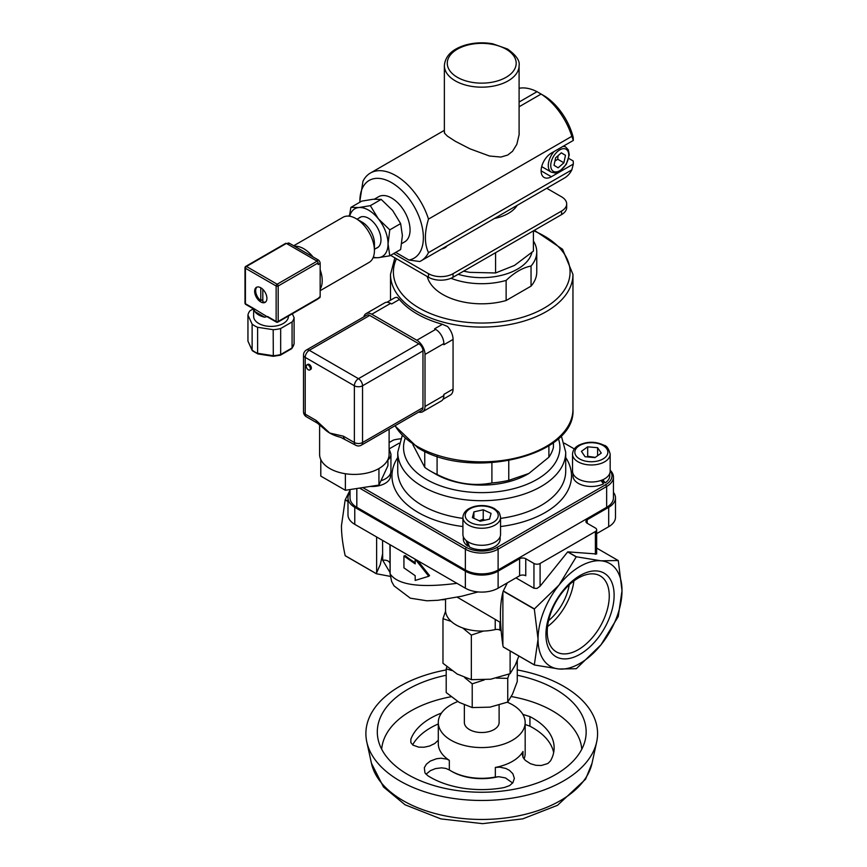 <?xml version="1.0" encoding="UTF-8"?>
<svg xmlns="http://www.w3.org/2000/svg" width="867" height="867" viewBox="0 0 867 867"><rect width="100%" height="100%" fill="white"/><g stroke="black" fill="none" stroke-linecap="round" stroke-linejoin="round"><path stroke-width="1.3" d="M386.953 302.258L394.333 297.999A13.027 7.521 -120 0 1 397.162 297.403L399.416 299.462A91.219 52.67 0 0 0 417.222 314.006A91.219 52.67 0 0 0 442.419 324.291L447.535 326.48A13.027 7.521 -120 0 1 453.062 339.43L453.062 389.088L443.85 394.409L443.85 395.59A11.585 6.687 60 0 1 441.455 400.89L422.608 411.771A11.585 6.687 60 0 1 418.739 412.042M363.804 316.888A11.585 6.687 60 0 1 365.972 313.67A11.585 6.687 60 0 1 371.77 314.244L416.821 340.254A11.585 6.687 60 0 1 425.014 354.44L425.014 406.46A11.585 6.687 60 0 1 422.608 411.771M442.419 324.291L434.638 328.788L435.657 329.384A11.585 6.687 60 0 1 443.85 343.57L443.85 344.752L453.062 339.43M365.972 313.67L384.818 302.8A11.585 6.687 60 0 1 390.605 303.374L391.635 303.959L399.416 299.462M422.966 407.642A5.787 3.349 60 0 1 421.763 410.297L361.355 445.172A5.787 3.349 -120 0 0 362.547 442.528L362.547 385.772L422.966 350.897L422.966 407.642L362.547 442.528A5.787 3.349 180 0 1 354.365 442.528L343.375 436.177L329.785 433.067A34.756 20.06 0 0 0 340.753 437.336L355.557 445.172A5.787 5.787 0 0 0 361.355 445.172M418.869 343.798L358.461 378.684L309.313 350.301A5.787 3.349 -120 0 0 306.409 350.019L366.828 315.144A5.787 3.349 60 0 1 369.721 315.425L418.869 343.798A5.787 3.349 60 0 1 422.966 350.897M442.994 399.308L450.363 395.049A13.027 7.521 -120 0 0 453.062 389.088M424.743 451.349L424.743 467.356L412.865 444.641M491.903 462.74L491.903 482.962C473.631 486.485 455.359 483.656 437.087 474.487A72.394 41.8 180 0 1 430.541 471.139A72.394 41.8 180 0 1 424.743 467.356M437.087 474.487L437.087 456.237M548.898 445.768L548.898 457.191L528.827 473.501L508.766 480.351A72.394 41.8 180 0 1 491.903 482.962M508.766 480.351L508.766 460.68M553.417 442.647L553.417 447.448A72.394 41.8 180 0 1 548.898 457.191M528.827 473.501L527.808 474.086A65.155 37.617 180 0 1 435.657 474.086L430.541 471.139M506.133 300.513L506.133 280.409C514.445 272.455 522.747 267.654 531.048 266.028A55.022 31.765 0 0 0 536.76 251.939L536.76 272.043A55.022 31.765 180 0 1 531.048 286.132L506.133 300.513A55.022 31.765 180 0 1 427.258 276.53M450.959 278.274A55.022 31.765 0 0 0 506.133 280.409M531.915 252.46A50.676 29.261 180 0 1 458.166 274.297M536.76 251.939A55.022 31.765 0 0 0 533.411 241.037M531.048 266.028L531.048 286.132M306.409 416.799A5.787 3.349 -60 0 1 305.217 414.144A5.787 3.349 180 0 1 303.515 411.782A5.787 5.787 0 0 0 306.409 416.799L317.409 423.15A5.787 3.349 -60 0 1 317.409 423.15A5.787 3.349 -60 0 1 317.398 423.139L324.204 428.84A34.756 20.06 0 0 0 329.785 433.067L316.206 420.495L305.217 414.144L305.217 357.399L354.365 385.772L354.365 442.528A5.787 3.349 120 0 0 355.557 445.172M319.609 424.667L319.609 454.351A34.756 20.06 0 0 0 320.79 459.543A34.756 20.06 0 0 0 345.369 473.729A34.756 20.06 0 0 0 378.933 468.538A34.756 20.06 0 0 0 389.11 454.351L389.11 429.143M387.928 459.543L387.928 465.709L378.933 485.087L345.369 490.278L320.79 476.091L320.79 459.543M345.369 490.278L345.369 473.729M378.933 485.087L378.933 468.538M343.375 436.177A5.787 3.349 120 0 0 344.567 438.832M306.842 364.942L307.861 364.346A2.894 1.669 60 0 1 310.754 366.026A2.894 1.669 60 0 1 310.754 369.364L309.736 369.96A2.894 1.669 60 0 1 308.284 369.808A2.894 1.669 60 0 1 306.398 367.261A2.894 1.669 60 0 1 306.842 364.942A2.894 1.669 60 0 1 309.736 366.611A2.894 1.669 60 0 1 309.736 369.96M317.398 423.139A5.787 3.349 -60 0 1 316.206 420.495M610.173 470.846A21.718 12.539 180 0 1 605.621 484.729L497.094 547.391A21.718 12.539 180 0 1 466.37 547.391L362.785 487.579M564.428 443.221L574.344 448.943M387.928 460.009A18.825 10.87 -0 0 0 390.941 454.113L389.11 448.922L399.037 443.221M390.508 473.458L390.508 475.864A18.391 10.621 180 0 1 370.263 486.43M600.95 480.481L603.508 483.829A18.391 10.621 180 0 1 583.773 485.542A18.391 10.621 180 0 1 572.957 475.864L572.957 473.458M609.739 473.458L609.739 475.864A18.391 10.621 180 0 1 605.144 482.886L601.34 480.686A13.027 7.521 180 0 1 601.199 480.795M468.949 545.581L467.931 546.167A18.391 10.621 180 0 1 463.346 539.155L463.346 536.738M500.118 536.738L500.118 539.155A18.391 10.621 180 0 1 489.302 548.822A18.391 10.621 180 0 1 469.578 547.12L467.454 541.496M400.619 438.843A24.612 14.208 180 0 0 393.412 440.078L389.11 442.56M613.435 492.358A23.171 13.373 180 0 1 615.483 497.853A23.171 13.373 180 0 1 608.699 507.314L587.197 519.723A4.346 2.503 0 0 0 585.919 521.5A4.346 2.503 0 0 0 587.197 523.278L595.38 528.003A4.346 2.503 180 0 1 596.659 529.78A4.346 2.503 180 0 1 595.38 531.547L540.098 563.474A4.346 2.503 180 0 1 533.953 563.474L525.76 558.738A4.346 2.503 0 0 0 519.615 558.738L498.113 571.158A23.171 13.373 180 0 1 465.351 571.158L354.766 507.314A23.171 13.373 180 0 1 347.981 497.853A23.171 13.373 180 0 1 350.03 492.358M359.556 488.088L465.351 549.169A23.171 13.373 0 0 0 498.113 549.169L606.651 486.506A23.171 13.373 0 0 0 613.435 477.045L613.435 497.853A23.171 13.373 180 0 1 606.651 507.314L498.113 569.977A23.171 13.373 180 0 1 465.351 569.977L356.814 507.314A23.171 13.373 180 0 1 350.03 497.853L350.03 489.552M347.981 497.853L347.981 514.879A23.171 13.373 0 0 0 354.766 524.34L465.351 588.184A23.171 13.373 0 0 0 498.113 588.184L519.615 575.764A4.346 2.503 180 0 1 525.76 575.764L525.76 558.738M350.03 490.234L345.261 499.706A68.493 39.546 120 0 0 345.185 499.901L347.981 501.527M347.981 501.278L345.261 499.706M534.397 608.905L503.315 590.958A68.493 39.546 120 0 0 503.239 591.153L534.321 609.1A68.493 39.546 -60 0 1 534.397 608.905L559.031 585.041L576.23 556.874L567.668 551.932L540.098 586.222L537.02 588.411L533.953 588.27L515.952 577.888M503.315 590.958L507.347 582.852M503.239 646.923A68.493 39.546 120 0 0 503.315 647.031L534.397 664.978A68.493 39.546 -60 0 1 534.321 664.87L503.239 646.923L502.882 645.286C499.609 622.712 499.609 605.079 502.882 592.389L503.239 591.153M576.23 556.874A68.493 39.546 -60 0 1 576.382 556.787L601.015 560.808L618.204 560.526A68.493 39.546 -60 0 1 618.279 560.635L622.007 590.665L618.279 616.404A68.493 39.546 -60 0 1 618.204 616.6L601.015 644.766L576.382 668.63A68.493 39.546 -60 0 1 576.23 668.717L559.031 668.999L534.397 664.978M457.277 597.211L500.541 622.517M382.575 540.39L382.64 553.645L380.364 564.341L376.267 573.629A68.493 39.546 120 0 0 376.343 573.737L390.237 576.36M382.64 553.645L382.726 560.331L390.063 572.588M376.267 573.629L345.185 555.671A68.493 39.546 120 0 0 345.261 555.78L376.343 573.737M444.424 599.509A46.341 26.747 0 0 0 444.251 599.65L442.181 599.812M567.668 551.932A68.493 39.546 -60 0 1 567.82 551.846L596.659 553.98L596.659 529.78M382.64 540.434L382.64 541.008M345.185 499.901L341.457 525.64C341.435 534.256 342.682 544.27 345.185 555.671M376.625 572.393L376.625 536.955M534.321 664.87L538.049 639.142L534.321 609.1M502.882 592.389L502.882 645.286M596.659 533.649L608.699 526.702A23.171 13.373 0 0 0 615.483 517.241L615.483 497.853M389.933 544.639L390.063 563.886M390.031 563.507A5.787 4.032 -1.8 0 0 382.726 560.331M456.942 583.328C419.986 588.119 397.715 584.976 390.128 573.911A5.787 3.349 180 0 1 390.063 573.412L391.602 581.443L390.128 573.911L390.128 544.747M417.688 560.667L429.566 575.58L428.753 576.273L415.185 559.139L415.185 563.875L403.935 556.04L405.138 555.563A92.671 53.505 -0 0 0 415.185 562.683M403.935 556.04L403.935 567.852L415.185 575.699L415.185 580.424L428.753 576.273M596.659 548.085L618.204 560.526M576.382 556.787L567.82 551.846M601.015 644.766A59.368 34.279 120 0 0 622.007 590.665A59.368 34.279 120 0 0 601.015 560.808A59.368 34.279 120 0 0 559.031 585.041A59.368 34.279 120 0 0 538.049 639.142A59.368 34.279 120 0 0 559.031 668.999A59.368 34.279 120 0 0 601.015 644.766M545.939 634.579A48.205 27.831 120 0 0 597.07 639.152A48.205 27.831 120 0 0 597.07 570.974A48.205 27.831 120 0 0 545.939 634.579M547.24 631.783A43.859 25.327 -60 0 1 566.379 587.642A43.859 25.327 -60 0 1 600.181 575.894A43.859 25.327 -60 0 1 600.181 626.538A43.859 25.327 -60 0 1 556.321 651.865A43.859 25.327 -60 0 1 547.24 631.783M547.554 626.548A43.859 25.327 120 0 0 573.867 580.955M569.229 584.824A37.649 21.74 -60 0 1 548.583 620.588M445.53 599.346L445.53 610.173A36.197 20.895 0 0 0 495.22 629.572A4.346 2.503 180 0 1 499.901 630.125L501.267 630.905M613.435 477.045A23.171 13.373 0 0 0 610.173 470.207M451.187 621.39L442.972 618.702L442.972 663.288L457.158 674.017L471.345 679.674L490.722 679.208L510.11 673.681L510.11 650.954M510.11 673.681L515.301 665.022L518.889 656.026M442.972 618.702L445.573 611.213M471.345 679.674L471.345 635.088L462.642 627.936M483.493 631.046L471.345 635.088M484.317 679.901L472.212 683.846L464.669 677.604M451.783 670.527L446.202 668.836L446.202 692.56L459.207 702.389L472.212 707.58L489.974 707.147L507.748 702.075L507.748 678.352L496.358 678.113M472.212 707.58L472.212 683.846M507.748 702.075L512.505 694.142L517.263 681.57L517.263 660.405M509.211 674.027L507.748 678.352M446.202 668.836L446.906 666.723M464.354 704.979L464.354 722.493A17.373 10.036 0 0 0 469.448 729.581A17.373 10.036 0 0 0 488.381 731.759A17.373 10.036 0 0 0 499.11 722.493L499.11 705.088M507.347 702.237A43.437 25.078 180 0 1 525.174 722.493A43.437 25.078 180 0 1 481.738 747.571A43.437 25.078 180 0 1 438.29 722.493A43.437 25.078 180 0 1 451.013 704.752A43.437 25.078 180 0 1 457.809 701.555M522.834 714.365L529.932 716.608A72.394 41.8 180 0 1 554.132 747.798A72.394 41.8 180 0 1 550.491 760.89L547.901 763.48L541.355 765.507L535.849 765.29L530.463 763.708L525.304 760.359L523.126 757.53L522.259 754.236L522.985 751.483A43.437 25.078 180 0 1 495.339 767.447L499.804 767.154L505.829 768.455L509.536 770.416L512.852 773.722L514.359 778.338L512.896 782.684L509.623 785.589L504.41 787.496A72.394 41.8 180 0 1 427.713 775.629L424.949 772.865L424.321 767.718L426.445 764.12L430.346 761.063L436.535 758.733L441.032 758.224L446.873 759.134L449.323 760.326A43.437 25.078 180 0 1 438.29 743.626L438.29 722.493M512.646 783.031L505.472 777.927L498.991 776.734L495.339 777.049A43.437 25.078 180 0 1 449.323 769.929L445.822 768.411L441.574 767.837L435.548 768.574L430.487 770.59L426 774.231M525.174 722.493L525.174 753.228A43.437 25.078 180 0 1 524.036 758.939M553.655 752.599A72.394 41.8 0 0 0 529.932 726.21L525.174 724.454M438.29 723.956A72.394 41.8 0 0 0 430.541 727.846A72.394 41.8 0 0 0 412.659 744.872M438.29 740.223L434.746 743.528L429.544 746.032L424.104 747.213L418.718 747.159L413.028 745.154L410.882 742.629L410.85 739.291A72.394 41.8 180 0 1 430.541 718.234A72.394 41.8 180 0 1 441.487 713.053M381.686 749.229A100.149 57.818 180 0 1 410.915 710.907A100.149 57.818 180 0 1 451.078 696.743M511.313 696.548A100.149 57.818 180 0 1 581.779 749.229M517.263 675.252A104.43 60.289 180 0 1 585.344 739.464A104.43 60.289 180 0 1 481.738 792.243A104.43 60.289 180 0 1 378.12 739.464A104.43 60.289 180 0 1 407.891 689.319A104.43 60.289 180 0 1 446.202 675.252M517.263 669.931A115.842 66.878 180 0 1 596.669 741.935A115.842 66.878 180 0 1 481.738 800.469A115.842 66.878 180 0 1 366.795 741.935A115.842 66.878 180 0 1 399.817 686.296A115.842 66.878 180 0 1 446.202 669.931M498.081 776.745A41.995 24.243 180 0 1 486.084 778.523A41.995 24.243 180 0 1 451.534 771.262M390.941 454.113L390.941 471.139A18.825 10.87 180 0 1 380.96 480.73M500.552 534.419A18.825 10.87 180 0 1 481.738 545.289A18.825 10.87 180 0 1 462.913 534.419L462.913 517.393A18.825 10.87 -0 0 0 481.738 528.263A18.825 10.87 -0 0 0 500.552 517.393L500.552 534.419M473.891 511.888L483.233 509.774L491.069 513.394L489.573 519.116L480.231 521.23L472.396 517.621L473.891 511.888L473.891 518.314M484.631 520.233L483.233 519.235L479.223 520.764M483.233 519.235L483.233 509.774M467.931 546.167L466.121 540.488M573.813 475.105A18.825 10.87 180 0 1 572.523 471.139L572.523 454.113A18.825 10.87 -0 0 0 573.813 458.079A18.825 10.87 -0 0 0 594.838 464.788A18.825 10.87 -0 0 0 610.173 454.113L610.173 471.139A18.825 10.87 180 0 1 594.838 481.814A18.825 10.87 180 0 1 573.813 475.105M585.084 456.746L581.432 451.349L587.685 446.83L597.601 447.697L601.264 453.083L595 457.613L585.084 456.746M595.304 457.397L587.685 456.28L587.089 456.92M597.601 455.728L597.601 447.697M587.685 446.83L587.685 456.28M602.89 479.722L605.144 482.886M463.563 271.176L469.741 272.346L495.577 272.964L514.499 265.421L533.411 251.116L533.411 230.85M495.577 272.964L495.577 252.698M320.161 289.231A26.064 15.053 -120 0 0 322.21 280.67A26.064 15.053 -120 0 0 320.161 269.735L320.161 296.514A2.894 1.669 60 0 1 319.565 297.836L318.081 298.692M320.161 290.662L369.028 262.452A26.064 15.053 -120 0 0 374.425 250.52A26.064 15.053 -120 0 0 356.001 218.603A26.064 15.053 -120 0 0 342.964 217.303L293.685 245.762M312.976 256.892A26.064 15.053 -120 0 0 294.585 246.271L318.113 259.862A2.894 1.669 60 0 1 320.161 263.405L320.161 269.735M286.955 243.768L287.996 243.161A2.894 1.669 60 0 1 289.448 243.313L294.585 246.271M286.37 243.421A1.452 0.834 -120 0 0 285.655 243.356L245.719 266.407A1.452 1.452 0 0 0 244.993 267.665A1.452 0.834 -0 0 0 245.415 268.25A1.452 0.834 -60 0 1 246.445 266.483L286.37 243.421L317.094 261.162L277.158 284.213L246.445 266.483A1.452 0.834 -120 0 0 245.719 266.407M320.161 296.514L318.113 298.4L278.188 321.451L278.188 285.991L318.113 262.929A1.452 0.834 -120 0 0 317.094 261.162M318.113 262.929L318.113 264.587L320.161 263.405M356.001 218.603L362.146 222.147A17.373 10.036 -120 0 1 374.425 243.421L374.425 250.52M317.333 299.104A1.452 0.834 -120 0 0 317.821 299.061A1.452 0.834 -120 0 0 318.113 298.4M268.304 317.42L253.673 308.489L254.844 311.524A17.373 10.036 0 0 0 264.663 317.203L267.567 316.509L276.139 321.451A1.452 0.834 120 0 0 276.432 322.123L268.304 317.42M266.917 298.4A8.692 5.018 60 0 1 265.118 302.377A8.692 5.018 60 0 1 256.437 297.359A8.692 5.018 60 0 1 256.437 287.335A8.692 5.018 60 0 1 263.124 289.654A8.692 5.018 60 0 1 266.917 298.4M265.605 302.03A8.692 5.018 60 0 1 262.82 301.846L262.82 289.35M262.82 299.483L260.783 300.665A8.692 5.018 60 0 1 256.979 287.085M253.641 308.955L253.641 316.368A17.373 10.036 0 0 0 253.673 316.997A17.373 10.036 0 0 0 264.868 325.754A17.373 10.036 0 0 0 283.303 323.467A17.373 10.036 0 0 0 288.397 316.368L288.397 316.054M253.392 308.815L249.956 310.798A23.171 13.373 0 0 0 247.951 315.122L252.124 324.117A23.171 13.373 0 0 0 257.607 327.282L273.181 329.688A23.171 13.373 0 0 0 280.67 328.528L292.071 321.95A23.171 13.373 0 0 0 294.086 317.625L292.309 313.789M294.086 317.625L294.086 343.635A23.171 13.373 180 0 1 292.071 347.96L280.67 354.538A23.171 13.373 180 0 1 273.181 355.698L257.607 353.292A23.171 13.373 180 0 1 252.124 350.127L247.951 341.132L252.199 350.506L253.457 350.94M290.868 348.653L292.071 347.96L290.868 348.653M279.835 355.026L280.67 354.538L279.835 355.026L280.67 354.538L280.67 328.528M273.3 356.034L273.181 329.688M258.236 353.703L257.607 353.292L258.236 353.703L257.607 353.292L257.607 327.282M247.951 315.122L247.951 341.132M292.071 321.95L292.071 347.96M252.124 324.117L252.124 350.127M260.783 300.665L260.783 287.757M565.479 155.301L563.897 162.79L558.164 167.808L554.024 165.326L555.617 157.827L561.339 152.82L565.479 155.301L561.274 152.874M554.923 161.078L557.752 159.246L557.99 155.757M557.752 159.246L563.897 162.79M446.949 245.892A8.106 4.682 180 0 1 441.769 248.883M561.599 214.583A17.373 10.036 0 0 0 566.682 207.484L566.682 203.94A17.373 10.036 180 0 1 561.599 211.028L561.599 214.583L453.062 277.245L453.062 273.69L561.599 211.028M546.752 188.269L561.599 196.842A17.373 10.036 180 0 1 566.682 203.94M348.501 216.111A17.373 10.036 180 0 1 349.509 215.319M393.651 253.576L428.493 273.69L428.493 277.245A17.373 10.036 0 0 0 453.062 277.245M453.062 273.69A17.373 10.036 180 0 1 428.493 273.69M517.187 205.338A37.649 21.74 180 0 1 494.396 218.495M395.699 252.395L408.921 260.024L419.715 261.531A50.676 29.261 -120 0 0 421.069 260.837A50.676 29.261 -120 0 0 428.493 252.622C424.364 243.822 424.364 232.649 428.493 219.102L571.83 136.336L573.347 140.411L573.206 137.344A44.889 25.912 -120 0 0 545.213 96.432L541.116 94.059A50.676 29.261 60 0 1 571.83 136.336M390.573 255.353L428.493 277.245M359.903 202.195A44.889 25.912 60 0 1 359.892 200.981A44.889 25.912 60 0 1 406.775 195.844A44.889 25.912 60 0 1 408.921 260.024M401.746 243.562L404.661 241.882A26.064 15.053 -120 0 0 404.661 211.786A26.064 15.053 -120 0 0 378.597 196.733L374.381 199.172M428.493 219.102A50.676 29.261 -120 0 0 370.382 173.053A50.676 29.261 -120 0 0 362.959 181.268L359.892 200.981M519.095 88.293A50.676 29.261 60 0 1 537.02 91.685L541.116 94.059L519.095 106.771M568.752 158.412L573.206 160.991L573.347 164.047L551.358 176.749A14.479 8.356 -60 0 1 544.118 177.464A14.479 8.356 -60 0 1 541.897 165.857A14.479 8.356 -60 0 1 551.358 153.101L573.347 140.411M573.347 164.047L571.83 169.867L428.493 252.622M571.83 169.867A50.676 29.261 60 0 1 564.406 178.071L421.069 260.837M519.095 128.988L519.138 134.537L516.84 144.323L512.516 151.302L507.748 155.041L500.92 157.057L489.497 156.017L469.881 148.788L455.273 141.256L447.448 136.173L444.63 133.312L444.37 131.307M519.095 102.046L537.02 91.685M389.782 255.808L378.315 257.683A27.516 15.888 -120 0 0 388.048 243.844A27.516 15.888 -120 0 0 378.315 218.766L389.782 229.863L388.048 243.844L389.782 255.808L400.641 249.533L402.386 235.564L400.641 223.599L392.653 210.497L381.187 199.399L373.2 199.258L361.734 201.133L350.875 207.408L358.862 207.538L370.328 205.663L378.315 218.766A27.516 15.888 -120 0 0 358.862 207.538A27.516 15.888 -120 0 0 349.726 216.251M373.33 257.131A27.516 15.888 -120 0 0 378.315 257.683L373.038 257.813M349.412 216.197L350.875 207.408M400.641 223.599L389.782 229.863M358.786 218.213A17.524 10.111 60 0 1 359.838 217.433A17.524 10.111 60 0 1 368.594 218.3A17.524 10.111 60 0 1 380.039 233.743A17.524 10.111 60 0 1 377.351 247.778A17.524 10.111 60 0 1 376.159 248.309M381.187 199.399L370.328 205.663M534.354 230.308L562.564 249.284L572.957 274.405L572.957 409.181A91.219 52.67 180 0 1 516.645 457.841A91.219 52.67 180 0 1 417.222 446.429A91.219 52.67 180 0 1 395.103 425.686M572.957 274.405A91.219 52.67 180 0 1 516.645 323.066A91.219 52.67 180 0 1 417.222 311.643A91.219 52.67 180 0 1 390.508 274.405L390.508 300.199M533.584 230.752A88.326 50.99 180 0 1 548.93 305.141A88.326 50.99 180 0 1 419.27 308.099A88.326 50.99 180 0 1 396.457 258.745M435.657 329.384L416.821 340.254M390.605 303.374L371.77 314.244M443.85 343.57L425.014 354.44M443.85 395.59L425.014 406.46M405.095 438.55A78.193 45.138 0 0 0 444.771 487.276A78.193 45.138 0 0 0 537.02 479.408A78.193 45.138 0 0 0 558.37 438.55M402.18 435.689L397.747 452.216A83.98 48.487 0 0 0 449.594 497.019A83.98 48.487 0 0 0 541.116 486.506A83.98 48.487 0 0 0 565.717 452.216L561.285 435.689M500.552 518.39A83.98 48.487 0 0 0 541.116 505.418A83.98 48.487 0 0 0 565.717 471.139L565.717 452.216M397.747 452.216L397.747 471.139A83.98 48.487 0 0 0 462.913 518.39M500.552 526.54A89.778 51.836 0 0 0 545.213 512.516A89.778 51.836 0 0 0 565.717 457.548M397.747 457.548A89.778 51.836 0 0 0 462.913 526.54M306.409 350.019A5.787 5.787 0 0 0 303.515 355.037A5.787 3.349 0 0 0 305.217 357.399A5.787 3.349 -60 0 1 309.313 350.301L369.721 315.425M362.547 385.772A5.787 3.349 -120 0 0 358.461 378.684A5.787 3.349 120 0 0 354.365 385.772A5.787 3.349 0 0 0 362.547 385.772M465.351 571.158L465.351 588.184M498.113 571.158L498.113 588.184M354.766 507.314L354.766 524.34M519.615 558.738L519.615 575.764M533.953 563.474L533.953 588.27M540.098 586.222L540.098 563.474M595.38 531.547L595.38 554.306M587.197 519.723L587.197 523.278M608.699 507.314L608.699 526.702M499.901 630.125L499.901 622.148M495.22 619.439L495.22 629.572M356.814 507.314L356.814 488.511M465.351 569.977L465.351 549.169L466.37 547.391M498.113 569.977L498.113 549.169L497.094 547.391M606.651 507.314L606.651 486.506L605.621 484.729M449.323 769.929L449.323 760.326M495.339 777.049L495.339 767.447M522.985 757.249L522.985 751.483M529.932 726.21L529.932 716.608M410.85 742.553L410.85 739.291M596.669 741.935L592.02 763.285A111.16 64.18 180 0 1 481.738 819.456A111.16 64.18 180 0 1 371.444 763.285L366.795 741.935M475.712 506.631A16.506 9.526 180 0 1 498.048 516.927A16.506 9.526 180 0 1 471.431 522.953A16.506 9.526 180 0 1 475.712 506.631M575.981 455.695A16.506 9.526 180 0 1 593.819 442.799A16.506 9.526 180 0 1 604.245 458.166A16.506 9.526 180 0 1 575.981 455.695M444.37 65.61A37.357 21.567 0 0 0 481.738 87.177A37.357 21.567 0 0 0 519.095 65.61C520.037 60.788 516.19 55.26 507.553 49.029L492.792 43.816C483.385 42.158 474.238 42.581 465.362 45.084C452.216 49.094 445.226 55.943 444.37 65.61L444.37 132.781M506.1 49.181A34.463 19.898 0 0 0 448.445 58.1A34.463 19.898 0 0 0 490.657 82.463A34.463 19.898 0 0 0 506.1 49.181M289.448 243.313L287.811 244.256M318.113 259.862L316.477 260.804M246.434 304.306A1.452 0.834 -120 0 0 246.445 304.317L253.673 308.489M277.158 322.047A1.452 0.834 -120 0 0 277.884 322.123A1.452 0.834 -120 0 0 278.188 321.451A1.452 0.834 180 0 1 276.139 321.451L276.139 285.991A1.452 0.834 0 0 0 278.188 285.991A1.452 0.834 -120 0 0 277.158 284.213A1.452 0.834 120 0 0 276.139 285.991L245.415 268.25L245.415 303.721A1.452 0.834 180 0 1 244.993 303.136L244.993 267.665A1.452 0.834 -0 0 1 245.415 267.069M253.988 308.663L245.415 303.721A1.452 0.834 -60 0 0 245.719 304.382L253.858 309.085M254.844 311.524L264.663 317.203M554.056 151.541A14.479 8.356 120 0 0 551.282 172.143L541.691 166.605M568.438 158.087A12.745 7.359 -60 0 1 558.131 171.482A12.745 7.359 -60 0 1 550.783 164.557A12.745 7.359 -60 0 1 559.757 149.904A12.745 7.359 -60 0 1 568.438 158.087M551.282 172.143L554.988 172.956L559.67 171.352L566.357 164.221L569.261 154.857L568.318 149.872L565.761 147.065A14.479 8.356 120 0 0 562.986 146.382M551.358 176.749L541.116 170.832M572.957 409.181C576.306 456.335 469.99 480.903 417.829 447.751L394.897 425.805M390.508 274.405L394.875 257.824M303.515 355.037L303.515 411.782M478.085 591.933L461.656 596.247L438.03 600.278L426.922 600.798L410.319 598.176L394.03 585.864L391.602 581.454M390.107 566.422L389.955 557.741M390.063 544.714L390.063 573.412M592.02 763.285L585.572 779.216L557.503 805.313L522.779 818.849L482.594 823.65L440.902 818.903L405.041 804.782L383.496 786.987L371.444 763.285M500.552 517.393C499.858 513.882 499.089 511.953 498.243 511.606L494.418 508.571C488.695 505.602 482.29 504.832 475.203 506.263C467.443 508.246 463.346 511.963 462.913 517.393M610.173 454.113C608.645 448.542 606.597 445.595 604.028 445.28C595.662 441.303 587.252 441.281 578.809 445.204C574.875 447.318 572.784 450.287 572.523 454.113M519.095 135.111L519.095 65.61M361.03 216.913L357.052 219.21M378.402 247.008L374.425 249.306M317.821 299.061L277.884 322.123A1.452 1.452 0 0 1 276.432 322.123M244.993 303.136A1.452 1.452 0 0 0 245.719 304.382M291.908 348.491L294.076 343.787M280.431 355.177L291.724 348.653M257.867 353.931L273.235 356.304L280.344 355.21M252.427 350.788L257.824 353.92M565.761 147.065L563.788 145.927M444.37 130.332L370.382 173.053"/></g></svg>
